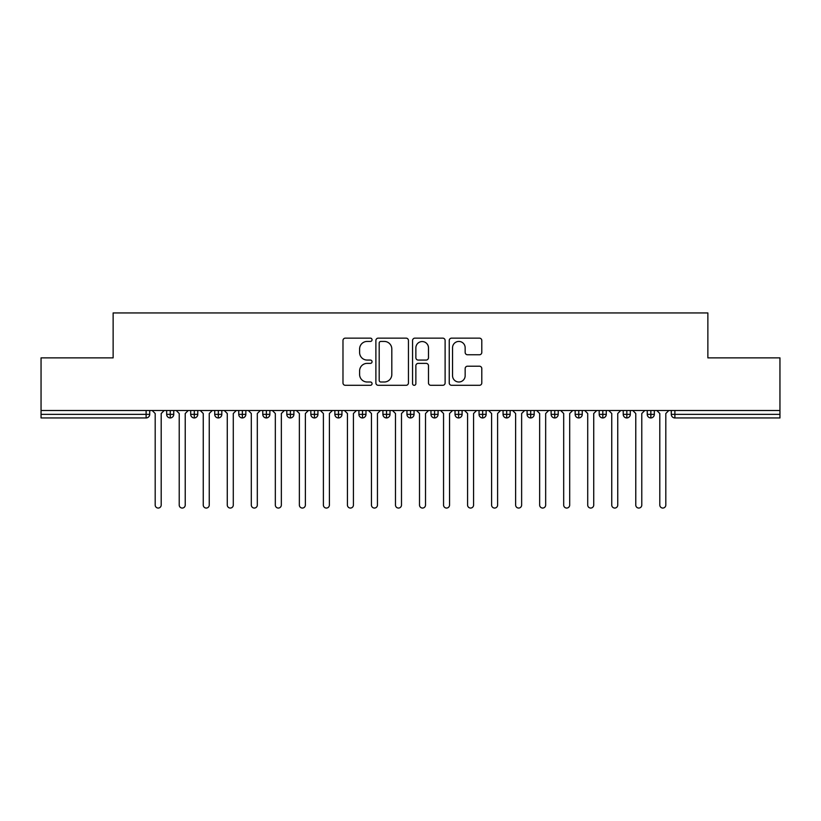 <?xml version="1.0" encoding="UTF-8"?>
<svg xmlns="http://www.w3.org/2000/svg" width="821" height="821" viewBox="0 0 821 821"><rect width="100%" height="100%" fill="white"/><g stroke="black" fill="none" stroke-linecap="round" stroke-linejoin="round"><path stroke-width="1.23" d="M372.057 339.781A1.652 1.652 0 0 0 370.404 338.139L345.343 338.139A2.36 2.36 0 0 0 342.983 340.489L342.983 382.945A2.36 2.36 0 0 0 345.343 385.306L370.404 385.306A1.652 1.652 0 0 0 372.057 383.653A1.652 1.652 0 0 0 370.404 382.001L367.161 382.001A7.543 7.543 0 0 1 359.608 374.458L359.608 370.918A7.543 7.543 0 0 1 367.161 363.375L370.404 363.375A1.652 1.652 0 0 0 372.057 361.722A1.652 1.652 0 0 0 370.404 360.07L367.161 360.07A7.543 7.543 0 0 1 359.608 352.517L359.608 348.987A7.543 7.543 0 0 1 367.161 341.433L370.404 341.433A1.652 1.652 0 0 0 372.057 339.781M479.433 354.764A2.36 2.36 0 0 0 481.794 352.404L481.794 340.489A2.36 2.36 0 0 0 479.433 338.139L451.601 338.139A2.36 2.36 0 0 0 449.241 340.489L449.241 382.945A2.36 2.36 0 0 0 451.601 385.306L479.433 385.306A2.36 2.36 0 0 0 481.794 382.945L481.794 368.557A2.36 2.36 0 0 0 479.433 366.207L467.518 366.207A2.36 2.36 0 0 0 465.158 368.557L465.158 375.7A6.311 6.311 0 0 1 458.857 382.001A6.311 6.311 0 0 1 452.545 375.7L452.545 347.745A6.311 6.311 0 0 1 458.857 341.433A6.311 6.311 0 0 1 465.158 347.745L465.158 352.404A2.36 2.36 0 0 0 467.518 354.764L479.433 354.764M41.05 410.5L779.95 410.5L779.95 357.874L707.866 357.874L707.866 312.945L113.134 312.945L113.134 357.874L41.05 357.874L41.05 414.348L146.117 414.348L146.117 410.5M408.437 340.489A2.36 2.36 0 0 0 406.077 338.139L378.245 338.139A2.36 2.36 0 0 0 375.885 340.489L375.885 382.945A2.36 2.36 0 0 0 378.245 385.306L406.077 385.306A2.36 2.36 0 0 0 408.437 382.945L408.437 340.489M414.923 338.139L442.755 338.139A2.36 2.36 0 0 1 445.115 340.489L445.115 382.945A2.36 2.36 0 0 1 442.755 385.306L430.84 385.306A2.36 2.36 0 0 1 428.48 382.945L428.48 365.735A2.36 2.36 0 0 0 426.13 363.375L418.228 363.375A2.36 2.36 0 0 0 415.867 365.735L415.867 383.653A1.652 1.652 0 0 1 414.215 385.306A1.652 1.652 0 0 1 412.563 383.653L412.563 340.489A2.36 2.36 0 0 1 414.923 338.139M149.72 410.5L149.72 414.348A3.602 3.602 0 0 1 146.117 417.951L41.05 417.951L41.05 414.348M779.95 410.5L779.95 417.951L674.883 417.951A3.602 3.602 0 0 1 671.28 414.348L671.28 410.5L671.28 414.348A3.602 3.602 0 0 0 674.883 417.951L674.883 414.348L779.95 414.348M170.265 410.5L170.265 414.348L166.663 414.348L166.663 410.5L166.663 414.348A3.602 3.602 0 0 0 170.265 417.951A3.602 3.602 0 0 0 173.754 414.348L173.754 410.5L173.754 414.348A3.602 3.602 0 0 1 170.265 417.951A3.602 3.602 0 0 1 166.663 414.348A3.602 3.602 0 0 0 170.265 417.951L170.265 414.348L173.754 414.348M146.117 417.951A3.602 3.602 0 0 0 149.72 414.348A3.602 3.602 0 0 1 146.117 417.951L146.117 414.348L149.72 414.348M194.3 410.5L194.3 414.348L190.688 414.348L190.688 410.5L190.688 414.348A3.602 3.602 0 0 0 194.3 417.951A3.602 3.602 0 0 0 197.779 414.348L197.779 410.5L197.779 414.348A3.602 3.602 0 0 1 194.3 417.951A3.602 3.602 0 0 1 190.688 414.348A3.602 3.602 0 0 0 194.3 417.951L194.3 414.348L197.779 414.348M218.324 410.5L218.324 414.348L214.722 414.348L214.722 410.5L214.722 414.348A3.602 3.602 0 0 0 218.324 417.951A3.602 3.602 0 0 0 221.814 414.348L221.814 410.5L221.814 414.348A3.602 3.602 0 0 1 218.324 417.951A3.602 3.602 0 0 1 214.722 414.348A3.602 3.602 0 0 0 218.324 417.951L218.324 414.348L221.814 414.348M242.359 410.5L242.359 417.951A3.602 3.602 0 0 1 238.747 414.348L238.747 410.5L238.747 414.348A3.602 3.602 0 0 0 242.359 417.951A3.602 3.602 0 0 0 245.838 414.348L245.838 410.5M266.384 410.5L266.384 417.951A3.602 3.602 0 0 1 262.782 414.348A3.602 3.602 0 0 0 266.384 417.951A3.602 3.602 0 0 1 262.782 414.348L262.782 410.5M269.873 410.5L269.873 414.348A3.602 3.602 0 0 1 266.384 417.951A3.602 3.602 0 0 0 269.873 414.348L262.782 414.348M290.418 410.5L290.418 414.348L286.806 414.348L286.806 410.5L286.806 414.348A3.602 3.602 0 0 0 290.418 417.951A3.602 3.602 0 0 0 293.897 414.348L293.897 410.5L293.897 414.348A3.602 3.602 0 0 1 290.418 417.951A3.602 3.602 0 0 1 286.806 414.348A3.602 3.602 0 0 0 290.418 417.951L290.418 414.348L293.897 414.348M314.443 417.951A3.602 3.602 0 0 1 310.841 414.348L310.841 410.5L310.841 414.348A3.602 3.602 0 0 0 314.443 417.951A3.602 3.602 0 0 0 317.932 414.348L317.932 410.5L317.932 414.348A3.602 3.602 0 0 1 314.443 417.951L314.443 414.348L317.932 414.348M338.468 410.5L338.468 414.348L334.865 414.348L334.865 410.5L334.865 414.348A3.602 3.602 0 0 0 338.468 417.951A3.602 3.602 0 0 0 341.957 414.348L341.957 410.5L341.957 414.348A3.602 3.602 0 0 1 338.468 417.951A3.602 3.602 0 0 1 334.865 414.348A3.602 3.602 0 0 0 338.468 417.951L338.468 414.348L341.957 414.348M362.502 410.5L362.502 417.951A3.602 3.602 0 0 1 358.9 414.348L358.9 410.5L358.9 414.348A3.602 3.602 0 0 0 362.502 417.951A3.602 3.602 0 0 0 365.981 414.348L365.981 410.5M386.527 410.5L386.527 417.951A3.602 3.602 0 0 1 382.925 414.348L382.925 410.5L382.925 414.348A3.602 3.602 0 0 0 386.527 417.951A3.602 3.602 0 0 0 390.016 414.348L390.016 410.5M410.562 410.5L410.562 417.951A3.602 3.602 0 0 1 406.959 414.348L406.959 410.5L406.959 414.348A3.602 3.602 0 0 0 410.562 417.951A3.602 3.602 0 0 0 414.041 414.348L414.041 410.5M434.586 410.5L434.586 414.348L430.984 414.348L430.984 410.5L430.984 414.348A3.602 3.602 0 0 0 434.586 417.951A3.602 3.602 0 0 0 438.075 414.348L438.075 410.5L438.075 414.348A3.602 3.602 0 0 1 434.586 417.951A3.602 3.602 0 0 1 430.984 414.348A3.602 3.602 0 0 0 434.586 417.951L434.586 414.348L438.075 414.348M458.621 410.5L458.621 414.348L455.019 414.348L455.019 410.5L455.019 414.348A3.602 3.602 0 0 0 458.621 417.951A3.602 3.602 0 0 0 462.1 414.348L462.1 410.5L462.1 414.348A3.602 3.602 0 0 1 458.621 417.951A3.602 3.602 0 0 1 455.019 414.348A3.602 3.602 0 0 0 458.621 417.951L458.621 414.348L462.1 414.348M482.645 410.5L482.645 414.348L479.043 414.348L479.043 410.5L479.043 414.348A3.602 3.602 0 0 0 482.645 417.951A3.602 3.602 0 0 0 486.135 414.348L486.135 410.5L486.135 414.348A3.602 3.602 0 0 1 482.645 417.951A3.602 3.602 0 0 1 479.043 414.348A3.602 3.602 0 0 0 482.645 417.951L482.645 414.348L486.135 414.348M506.68 410.5L506.68 417.951A3.602 3.602 0 0 1 503.068 414.348L503.068 410.5L503.068 414.348A3.602 3.602 0 0 0 506.68 417.951A3.602 3.602 0 0 0 510.159 414.348L510.159 410.5M530.705 410.5L530.705 417.951A3.602 3.602 0 0 1 527.103 414.348L527.103 410.5L527.103 414.348A3.602 3.602 0 0 0 530.705 417.951A3.602 3.602 0 0 0 534.194 414.348L534.194 410.5M554.739 410.5L554.739 414.348L551.127 414.348L551.127 410.5L551.127 414.348A3.602 3.602 0 0 0 554.739 417.951A3.602 3.602 0 0 0 558.218 414.348L558.218 410.5L558.218 414.348A3.602 3.602 0 0 1 554.739 417.951A3.602 3.602 0 0 1 551.127 414.348A3.602 3.602 0 0 0 554.739 417.951L554.739 414.348L558.218 414.348M578.764 410.5L578.764 417.951A3.602 3.602 0 0 1 575.162 414.348L575.162 410.5L575.162 414.348A3.602 3.602 0 0 0 578.764 417.951A3.602 3.602 0 0 0 582.253 414.348L582.253 410.5M602.799 410.5L602.799 417.951A3.602 3.602 0 0 1 599.186 414.348L599.186 410.5L599.186 414.348A3.602 3.602 0 0 0 602.799 417.951A3.602 3.602 0 0 0 606.278 414.348L606.278 410.5M626.823 410.5L626.823 417.951A3.602 3.602 0 0 1 623.221 414.348L623.221 410.5L623.221 414.348A3.602 3.602 0 0 0 626.823 417.951A3.602 3.602 0 0 0 630.312 414.348L630.312 410.5M650.848 410.5L650.848 417.951A3.602 3.602 0 0 1 647.246 414.348L647.246 410.5M654.337 410.5L654.337 414.348A3.602 3.602 0 0 1 650.848 417.951A3.602 3.602 0 0 0 654.337 414.348L647.246 414.348A3.602 3.602 0 0 0 650.848 417.951M314.443 410.5L314.443 414.348L310.841 414.348M380.841 341.433A1.652 1.652 0 0 0 379.189 343.086L379.189 380.349A1.652 1.652 0 0 0 380.841 382.001L384.259 382.001A7.543 7.543 0 0 0 391.812 374.458L391.812 348.987A7.543 7.543 0 0 0 384.259 341.433L380.841 341.433M428.48 347.868A6.311 6.311 0 0 0 422.179 341.557A6.311 6.311 0 0 0 415.867 347.868L415.867 357.71A2.36 2.36 0 0 0 418.228 360.07L426.13 360.07A2.36 2.36 0 0 0 428.48 357.71L428.48 347.868M152.183 410.5L155.19 413.507L155.19 505.059A3.007 3.007 0 0 0 158.196 508.055A3.007 3.007 0 0 0 161.193 505.059L161.193 413.507L164.2 410.5M176.217 410.5L179.214 413.507L179.214 505.059A3.007 3.007 0 0 0 182.221 508.055A3.007 3.007 0 0 0 185.228 505.059L185.228 413.507L188.225 410.5M200.242 410.5L203.249 413.507L203.249 505.059A3.007 3.007 0 0 0 206.256 508.055A3.007 3.007 0 0 0 209.252 505.059L209.252 413.507L212.259 410.5M224.277 410.5L227.273 413.507L227.273 505.059A3.007 3.007 0 0 0 230.28 508.055A3.007 3.007 0 0 0 233.287 505.059L233.287 413.507L236.284 410.5M248.301 410.5L251.308 413.507L251.308 505.059A3.007 3.007 0 0 0 254.305 508.055A3.007 3.007 0 0 0 257.312 505.059L257.312 413.507L260.319 410.5M272.336 410.5L275.333 413.507L275.333 505.059A3.007 3.007 0 0 0 278.34 508.055A3.007 3.007 0 0 0 281.346 505.059L281.346 413.507L284.343 410.5M296.36 410.5L299.367 413.507L299.367 505.059A3.007 3.007 0 0 0 302.364 508.055A3.007 3.007 0 0 0 305.371 505.059L305.371 413.507L308.378 410.5M320.395 410.5L323.392 413.507L323.392 505.059A3.007 3.007 0 0 0 326.399 508.055A3.007 3.007 0 0 0 329.406 505.059L329.406 413.507L332.402 410.5M344.42 410.5L347.427 413.507L347.427 505.059A3.007 3.007 0 0 0 350.423 508.055A3.007 3.007 0 0 0 353.43 505.059L353.43 413.507L356.437 410.5M368.444 410.5L371.451 413.507L371.451 505.059A3.007 3.007 0 0 0 374.458 508.055A3.007 3.007 0 0 0 377.455 505.059L377.455 413.507L380.462 410.5M392.479 410.5L395.486 413.507L395.486 505.059A3.007 3.007 0 0 0 398.483 508.055A3.007 3.007 0 0 0 401.49 505.059L401.49 413.507L404.496 410.5M416.504 410.5L419.51 413.507L419.51 505.059A3.007 3.007 0 0 0 422.517 508.055A3.007 3.007 0 0 0 425.514 505.059L425.514 413.507L428.521 410.5M440.538 410.5L443.545 413.507L443.545 505.059A3.007 3.007 0 0 0 446.542 508.055A3.007 3.007 0 0 0 449.549 505.059L449.549 413.507L452.556 410.5M464.563 410.5L467.57 413.507L467.57 505.059A3.007 3.007 0 0 0 470.577 508.055A3.007 3.007 0 0 0 473.573 505.059L473.573 413.507L476.58 410.5M488.598 410.5L491.594 413.507L491.594 505.059A3.007 3.007 0 0 0 494.601 508.055A3.007 3.007 0 0 0 497.608 505.059L497.608 413.507L500.605 410.5M512.622 410.5L515.629 413.507L515.629 505.059A3.007 3.007 0 0 0 518.636 508.055A3.007 3.007 0 0 0 521.633 505.059L521.633 413.507L524.64 410.5M536.657 410.5L539.654 413.507L539.654 505.059A3.007 3.007 0 0 0 542.66 508.055A3.007 3.007 0 0 0 545.667 505.059L545.667 413.507L548.664 410.5M560.681 410.5L563.688 413.507L563.688 505.059A3.007 3.007 0 0 0 566.695 508.055A3.007 3.007 0 0 0 569.692 505.059L569.692 413.507L572.699 410.5M584.716 410.5L587.713 413.507L587.713 505.059A3.007 3.007 0 0 0 590.72 508.055A3.007 3.007 0 0 0 593.727 505.059L593.727 413.507L596.723 410.5M608.741 410.5L611.748 413.507L611.748 505.059A3.007 3.007 0 0 0 614.744 508.055A3.007 3.007 0 0 0 617.751 505.059L617.751 413.507L620.758 410.5M632.775 410.5L635.772 413.507L635.772 505.059A3.007 3.007 0 0 0 638.779 508.055A3.007 3.007 0 0 0 641.786 505.059L641.786 413.507L644.783 410.5M656.8 410.5L659.807 413.507L659.807 505.059A3.007 3.007 0 0 0 662.804 508.055A3.007 3.007 0 0 0 665.81 505.059L665.81 413.507L668.817 410.5M674.883 410.5L674.883 414.348L671.28 414.348M238.747 414.348A3.602 3.602 0 0 0 242.359 417.951A3.602 3.602 0 0 0 245.838 414.348L238.747 414.348M358.9 414.348A3.602 3.602 0 0 0 362.502 417.951A3.602 3.602 0 0 0 365.981 414.348L358.9 414.348M382.925 414.348A3.602 3.602 0 0 0 386.527 417.951A3.602 3.602 0 0 0 390.016 414.348L382.925 414.348M406.959 414.348A3.602 3.602 0 0 0 410.562 417.951A3.602 3.602 0 0 0 414.041 414.348L406.959 414.348M503.068 414.348A3.602 3.602 0 0 0 506.68 417.951A3.602 3.602 0 0 0 510.159 414.348L503.068 414.348M527.103 414.348A3.602 3.602 0 0 0 530.705 417.951A3.602 3.602 0 0 0 534.194 414.348L527.103 414.348M575.162 414.348L582.253 414.348A3.602 3.602 0 0 1 578.764 417.951M599.186 414.348A3.602 3.602 0 0 0 602.799 417.951A3.602 3.602 0 0 0 606.278 414.348L599.186 414.348M623.221 414.348A3.602 3.602 0 0 0 626.823 417.951A3.602 3.602 0 0 0 630.312 414.348L623.221 414.348"/></g></svg>
